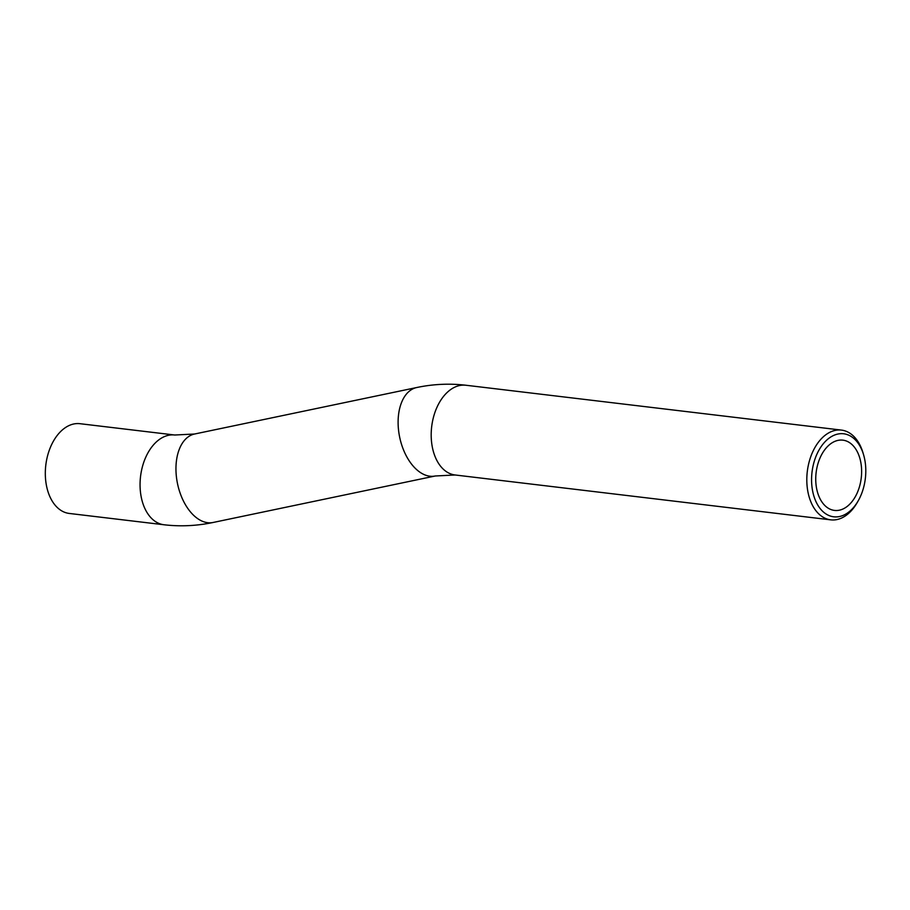 <?xml version="1.0" encoding="UTF-8"?>
<svg xmlns="http://www.w3.org/2000/svg" width="910" height="910" viewBox="0 0 910 910"><rect width="100%" height="100%" fill="white"/><g stroke="black" fill="none" stroke-linecap="round" stroke-linejoin="round"><path stroke-width="1.36" d="M864.5 483.71A41.803 26.845 96.8 0 0 863.726 455.284A41.803 26.845 96.8 0 0 837.564 434.115A41.803 26.845 96.8 0 0 812.869 466.875A41.803 26.845 96.8 0 0 824.835 513.149A41.803 26.845 96.8 0 0 858.312 500.625A41.803 26.845 96.8 0 0 864.5 483.71M858.312 500.625L857.322 502.377A45.193 29.018 -83.2 0 1 830.75 519.849A45.193 29.018 -83.2 0 1 808.205 465.886A45.193 29.018 -83.2 0 1 841.466 430.1A45.193 29.018 -83.2 0 1 863.169 453.351L863.726 455.284M164.005 524.763L69.262 513.445A45.193 29.018 -83.2 0 1 46.717 459.47A45.193 29.018 -83.2 0 1 79.978 423.696L174.72 435.014A45.193 29.018 -83.2 0 0 141.459 470.788A45.193 29.018 -83.2 0 0 160.399 523.967A45.193 29.018 -83.2 0 0 164.005 524.763C180.339 526.674 196.708 525.923 213.111 522.476A45.193 26.89 -101.8 0 1 204.09 521.885A45.193 26.89 -101.8 0 1 176.369 476.419A45.193 26.89 -101.8 0 1 194.592 434.013L174.72 435.014M860.53 482.414A35.376 22.716 -83.2 0 1 834.493 510.419A35.376 22.716 -83.2 0 1 816.839 468.161A35.376 22.716 -83.2 0 1 842.876 440.156A35.376 22.716 -83.2 0 1 860.53 482.414M213.111 522.476L435.264 475.987A45.193 26.89 -101.8 0 1 426.244 475.395A45.193 26.89 -101.8 0 1 398.523 429.941A45.193 26.89 -101.8 0 1 416.746 387.524C433.16 384.077 449.529 383.326 465.863 385.237L841.466 430.1M435.264 475.987L455.137 474.986A45.193 29.018 -83.2 0 1 451.531 474.19A45.193 29.018 -83.2 0 1 432.591 421.012A45.193 29.018 -83.2 0 1 465.863 385.237M455.137 474.986L830.75 519.849M194.592 434.013L416.746 387.524"/></g></svg>
